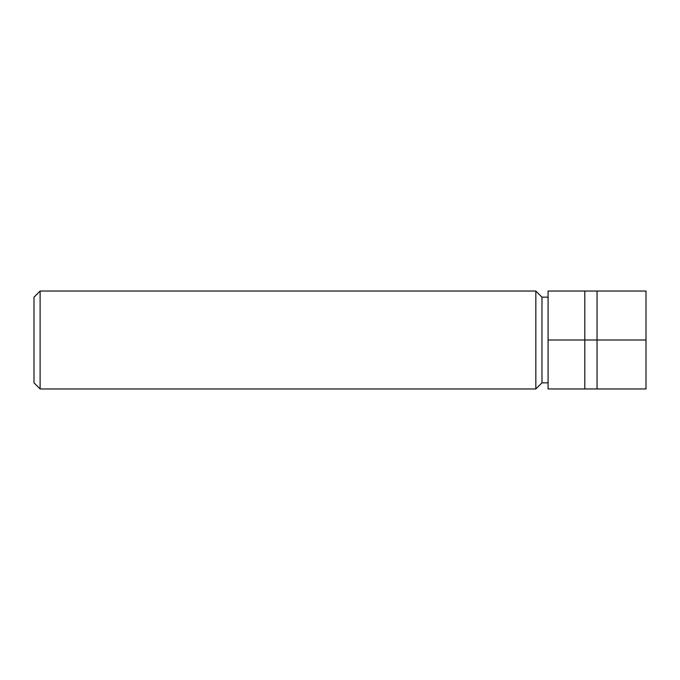 <?xml version="1.0" encoding="UTF-8"?>
<svg xmlns="http://www.w3.org/2000/svg" width="680" height="680" viewBox="0 0 680 680"><rect width="100%" height="100%" fill="white"/><g stroke="black" fill="none" stroke-linecap="round" stroke-linejoin="round"><path stroke-width="0.51" stroke-dasharray="3.4 2.55" d="M535.84 388.96L535.84 291.04M541.96 297.16L541.96 382.84M40.12 291.04L40.12 388.96M34 382.84L34 297.16M548.08 340L548.08 388.96L584.8 388.96L584.8 291.04L548.08 291.04L548.08 340L584.8 340L584.8 388.96L597.04 388.96L597.04 291.04L584.8 291.04L584.8 388.96M584.8 291.04L584.8 340L646 340L646 291.04L597.04 291.04M597.04 388.96L646 388.96L646 340"/><path stroke-width="1.02" d="M535.84 291.04L535.84 388.96L40.12 388.96L40.12 291.04L535.84 291.04L541.96 297.16L541.96 382.84L535.84 388.96M40.12 291.04L34 297.16L34 382.84L40.12 388.96M584.8 291.04L548.08 291.04L548.08 388.96L584.8 388.96L584.8 291.04L646 291.04L646 388.96L584.8 388.96M646 340L597.04 340L597.04 388.96M548.08 340L597.04 340L597.04 291.04M548.08 297.16L541.96 297.16M548.08 382.84L541.96 382.84"/></g></svg>
